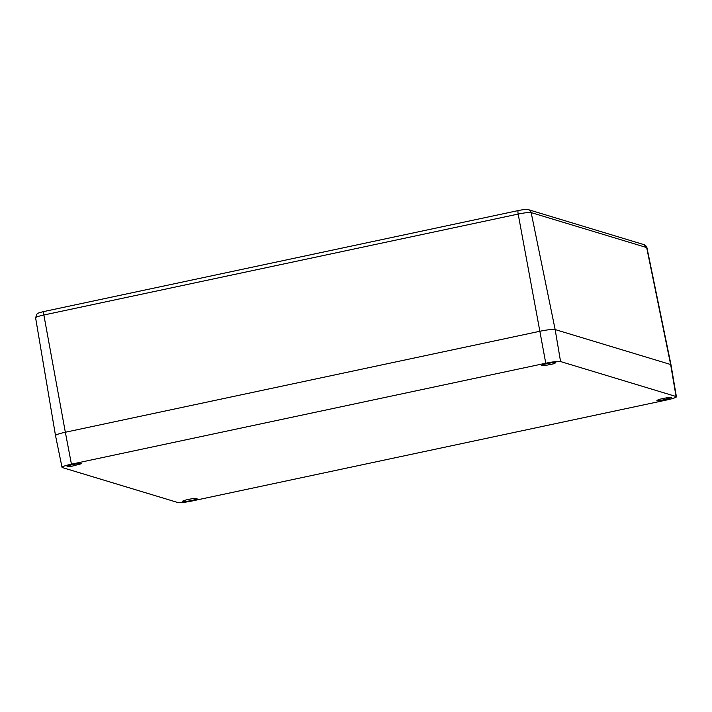 <?xml version="1.0" encoding="UTF-8"?>
<svg xmlns="http://www.w3.org/2000/svg" width="712" height="712" viewBox="0 0 712 712"><rect width="100%" height="100%" fill="white"/><g stroke="black" fill="none" stroke-linecap="round" stroke-linejoin="round"><path stroke-width="1.07" d="M518.372 210.583A3.916 0.828 78 0 0 518.274 210.574C523.035 209.542 526.462 209.257 528.58 209.711L644.066 244.67L646.959 247.767L670.989 364.767A13.056 1.477 169.4 0 0 670.642 364.517A13.056 1.477 -10.6 0 1 670.998 364.767L676.4 396.753A12.487 1.415 -10.6 0 1 666.993 399.922L192.676 500.856A12.487 1.415 -10.6 0 1 177.867 502.53L62.371 467.579A12.487 1.415 -10.6 0 1 62.033 467.339A12.487 1.415 -10.6 0 1 71.44 464.171L65.344 432.246L539.669 331.311L65.344 432.246A13.056 1.477 169.4 0 0 55.509 435.557A13.056 1.477 169.4 0 0 55.865 435.815M676.062 396.513L560.567 361.554L555.146 329.558L670.642 364.517L555.146 329.558A13.056 1.477 169.4 0 0 539.669 331.311A13.056 1.477 -10.6 0 1 555.146 329.558L531.17 212.603L646.665 247.553L670.642 364.517L676.062 396.513A12.487 1.415 -10.6 0 1 676.4 396.753M194.661 499.717A7.351 0.837 169.4 0 0 197.028 498.631A7.351 0.837 169.4 0 0 192.658 498.685A7.351 0.837 169.4 0 0 184.951 500.26A7.351 0.837 169.4 0 0 182.575 501.337A7.351 0.837 169.4 0 0 186.936 501.301A7.351 0.837 169.4 0 0 194.661 499.717M560.567 361.554A12.487 1.415 -10.6 0 0 545.766 363.227L71.44 464.171M659.276 399.316L656.9 400.402L661.252 400.358L671.354 397.697L666.975 397.75L659.276 399.316M69.456 465.301L67.088 466.387L71.44 466.342L81.542 463.681L77.163 463.734L69.456 465.301M543.781 364.366L541.405 365.443L545.757 365.407L553.482 363.832L555.858 362.737L551.48 362.791L543.781 364.366M44.055 311.518A3.916 0.828 78 0 0 43.957 311.518A3.916 0.828 78 0 0 43.859 315.007A10.956 1.237 169.4 0 0 35.6 317.783L55.509 435.557A13.056 1.477 -10.6 0 1 65.344 432.246L43.859 315.007L518.176 214.072L545.766 363.227M646.959 247.767A10.956 1.237 169.4 0 0 646.665 247.553A3.916 3.8 106.8 0 0 644.066 244.67M528.58 209.711A3.916 3.8 106.8 0 1 531.17 212.603A10.956 1.237 169.4 0 0 518.176 214.072A3.916 0.828 78 0 1 518.274 210.574L43.957 311.518C36.775 313.298 38.902 312.951 36.935 314.063L35.6 317.783M62.033 467.339L55.509 435.557"/></g></svg>
